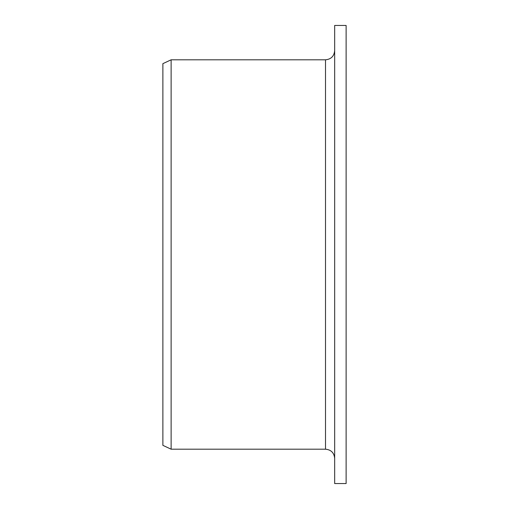 <?xml version="1.0" encoding="UTF-8"?>
<svg xmlns="http://www.w3.org/2000/svg" width="509" height="509" viewBox="0 0 509 509"><rect width="100%" height="100%" fill="white"/><g stroke="black" fill="none" stroke-linecap="round" stroke-linejoin="round"><path stroke-width="0.76" d="M334.668 483.55L334.668 25.45L346.12 25.45L346.12 483.55L334.668 483.55M325.505 59.807L325.505 449.192L171.126 449.192L171.126 59.807L325.505 59.807C331.073 59.267 334.127 56.213 334.668 50.645M171.126 449.192L162.88 445.35L162.88 63.65L171.126 59.807M325.505 449.192C331.073 449.733 334.127 452.787 334.668 458.354"/></g></svg>
